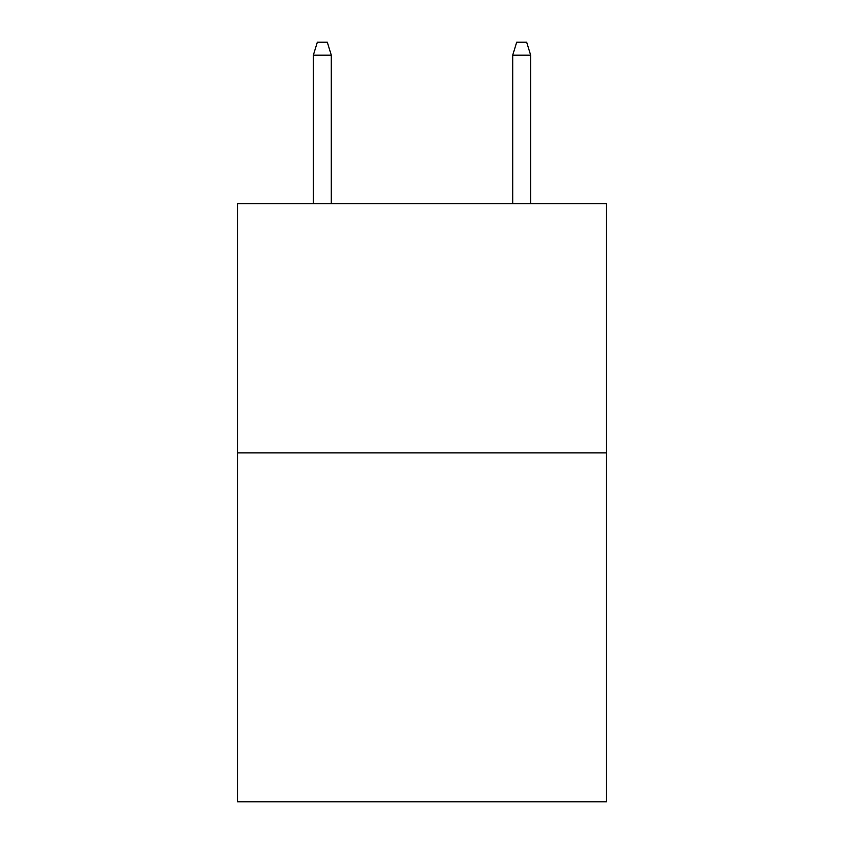 <?xml version="1.0" encoding="UTF-8"?>
<svg xmlns="http://www.w3.org/2000/svg" width="844" height="844" viewBox="0 0 844 844"><rect width="100%" height="100%" fill="white"/><g stroke="black" fill="none" stroke-linecap="round" stroke-linejoin="round"><path stroke-width="1.27" d="M606.414 452.901L606.414 801.8L237.586 801.8L237.586 203.689L606.414 203.689L606.414 452.901L237.586 452.901M331.291 203.689L331.291 55.155L313.346 55.155L313.346 203.689M313.346 55.155L317.333 42.2L327.303 42.2L331.291 55.155M512.709 55.155L516.697 42.2L526.667 42.2L530.654 55.155L512.709 55.155L512.709 203.689M530.654 55.155L530.654 203.689"/></g></svg>
